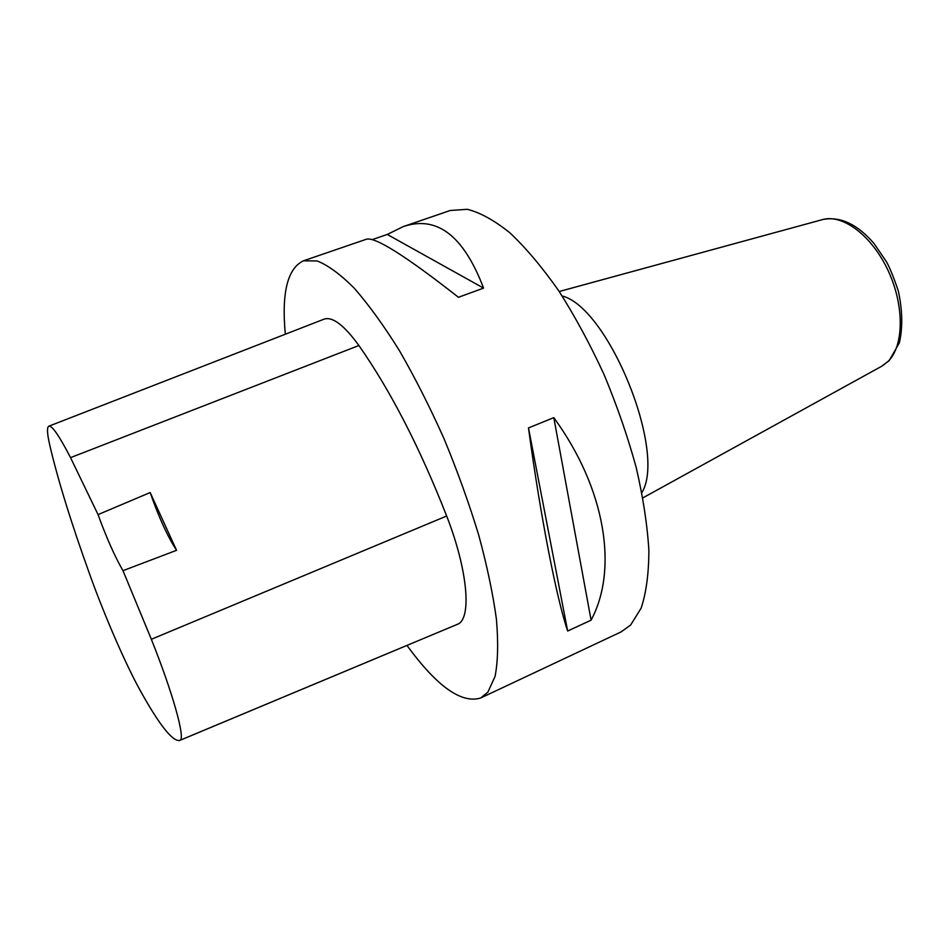 <?xml version="1.0" encoding="UTF-8"?>
<svg xmlns="http://www.w3.org/2000/svg" width="950" height="950" viewBox="0 0 950 950"><rect width="100%" height="100%" fill="white"/><g stroke="black" fill="none" stroke-linecap="round" stroke-linejoin="round"><path stroke-width="1.43" d="M372.139 239.638L387.267 234.448L403.216 226.611L450.288 210.473L467.317 209.309C480.296 212.586 494.546 220.471 510.079 232.976C526.098 248.14 542.331 267.425 558.778 290.854C574.976 316.303 590.069 344.197 604.034 374.526C616.989 405.579 627.712 436.561 636.191 467.483C643.15 497.598 647.377 525.243 648.874 550.418C648.803 573.61 646.214 592.859 641.131 608.154L630.634 625.017L621.134 631.881L480.7 697.989C461.463 703.914 436.881 686.399 406.992 645.43M285.332 334.222C281.438 292.837 287.482 268.375 303.466 260.811L317.193 260.965C328.059 265.264 340.397 274.324 354.219 288.159C368.683 304.713 383.717 325.482 399.309 350.443C414.889 377.459 429.78 406.849 443.983 438.603C457.413 471.01 468.979 503.144 478.693 534.992C487.077 565.879 492.991 594.011 496.434 619.388C498.394 642.592 497.942 661.58 495.081 676.341L487.908 692.111L480.7 697.989M591.09 620.16L567.661 631.026C556.569 598.346 540.491 516.693 528.485 427.928L553.803 417.644C605.946 489.262 618.224 569.739 591.09 620.16L553.803 417.644M403.216 226.611C436.869 215.175 463.647 235.671 483.562 288.111L458.446 297.291C405.745 255.954 375.06 236.598 366.391 239.234L303.466 260.811M176.558 550.323C167.521 536.394 158.721 517.144 150.171 492.551L176.558 550.323L122.978 570.677L151.347 639.291C173.09 693.666 185.499 738.649 180.072 740.264L179.598 740.489C172.413 741.428 159.446 725.04 140.671 691.339C126.231 665.617 104.809 616.384 90.214 575.736C71.203 523.023 57.653 479.216 49.578 444.327C47.12 433.319 46.859 427.274 48.794 426.206L323.926 319.212C332.322 316.231 343.971 324.995 358.898 345.503C390.569 390.759 419.829 447.593 446.666 516.016C467.934 570.487 471.853 618.937 457.615 624.233L179.74 740.43M48.794 426.206C51.965 425.256 59.209 435.729 70.537 457.639L98.052 514.603L150.171 492.551M122.978 570.677C114.879 556.664 106.566 537.973 98.052 514.603M567.661 631.026L528.485 427.928M483.562 288.111L387.267 234.448M562.139 295.961C608.451 307.61 666.995 452.022 641.867 492.634M180.072 740.264L457.615 624.233M70.537 457.639L358.898 345.503M151.347 639.291L446.666 516.016M881.541 366.332L888.286 361.238C903.984 345.622 904.495 305.662 888.238 270.845C872.124 235.933 842.994 213.976 822.842 219.509L822.106 219.711M642.877 497.871L882.217 365.964L889.2 360.572L899.424 342.724C902.844 327.18 902.453 309.854 898.261 290.771C893.273 276.212 889.271 266.451 886.267 261.488L874.119 243.627C857.375 224.2 840.287 216.161 822.842 219.509L559.217 291.507"/></g></svg>
